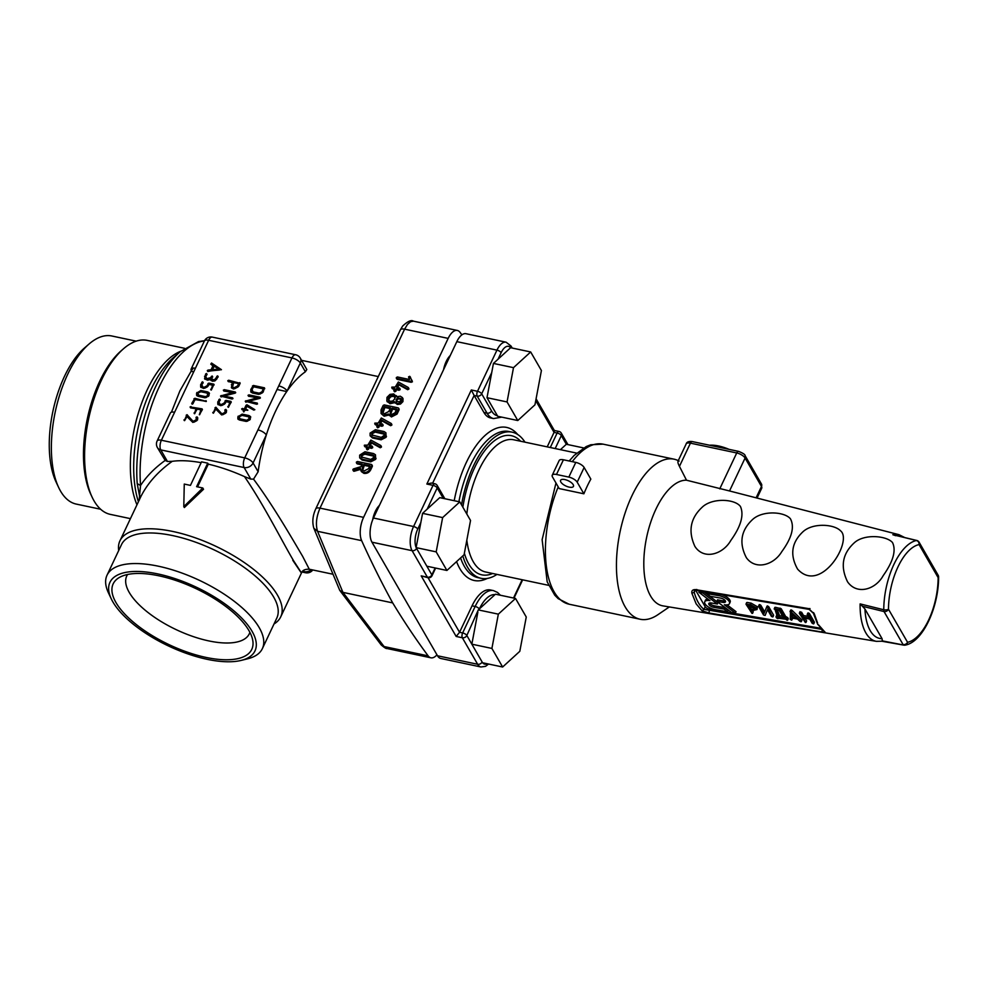 <?xml version="1.0" encoding="UTF-8"?>
<svg xmlns="http://www.w3.org/2000/svg" width="988" height="988" viewBox="0 0 988 988"><rect width="100%" height="100%" fill="white"/><g stroke="black" fill="none" stroke-linecap="round" stroke-linejoin="round"><path stroke-width="1.48" d="M459.803 501.892L442.636 517.589L436.19 551.872L446.909 570.459L464.088 554.75L470.535 520.466L459.803 501.892L439.746 497.643L422.568 513.352L416.121 547.636L431.867 574.893L435.14 567.964M486.998 397.707L497.717 416.281L517.786 420.53L534.953 404.821L541.412 370.537L530.68 351.963L510.611 347.714L493.444 363.423L491.715 372.612L486.998 397.707L507.054 401.943L517.786 420.53M477.871 612.103L471.844 644.176L482.564 662.763L502.633 667.011L519.812 651.302L526.258 617.018L515.526 598.444L495.457 594.196L478.291 609.905L466.83 635.482L471.844 644.176L491.901 648.437L502.633 667.011M471.325 389.976L477.5 391.285L496.952 350.135L456.827 341.638L373.452 518.021L413.577 526.518L433.028 485.355L426.853 484.046L471.325 389.976L474.117 395.459L432.596 483.293M416.566 548.402A3.557 2.803 150 0 1 412.095 550.674L371.957 542.19L437.511 655.773L477.649 664.269L462.347 637.766L456.172 636.457L421.209 575.881L428.039 577.721L459.556 632.283L472.066 605.817A35.568 16.426 -78 0 1 490.357 589.96L493.444 590.602A35.568 16.426 -78 0 0 475.154 606.471A3.557 1.445 25.3 0 1 479.316 608.991M583.649 447.935L566.334 444.267L560.431 449.664M488.603 664.035L485.528 666.344L480.909 666.974L440.784 658.477A17.784 8.213 -78 0 1 437.511 655.773M371.957 542.19A17.784 8.213 -78 0 1 373.452 518.021M456.827 341.638A17.784 8.213 -78 0 1 465.966 333.697L506.103 342.194A17.784 8.213 -78 0 0 496.952 350.135A3.557 1.445 25.3 0 1 501.138 352.679L498.051 359.2M547.204 446.872L554.058 432.374L535.743 400.646M501.781 417.134L493.568 418.566L490.48 417.912A35.568 16.426 -78 0 1 483.947 412.502L474.117 395.459L477.204 396.114A3.557 2.803 -30 0 0 481.675 393.829L491.518 410.872A32.011 14.783 102 0 0 497.409 415.738M524.961 442.155A74.705 34.494 102 0 0 512.056 432.151A74.705 34.494 102 0 0 461.557 504.917M462.829 555.898A74.705 34.494 102 0 0 481.119 578.313A74.705 34.494 102 0 0 496.964 574.399M443.254 498.384L437.215 487.899A3.557 1.445 -154.7 0 0 433.028 485.355A3.557 1.643 -78 0 1 434.856 483.774L431.435 483.046L426.853 484.046M536.089 398.819L554.416 430.595L554.058 432.374L557.133 433.028L550.291 447.515M472.066 605.817L475.154 606.471L462.643 632.938A3.557 1.445 25.3 0 1 466.83 635.482A3.557 2.803 -30 0 1 462.347 637.766A3.557 1.643 -78 0 1 462.643 632.938L459.556 632.283L456.172 636.457M799.415 613.437L800.972 613.709L802.886 617.018L809.184 618.105L807.258 614.771L808.814 615.03L813.717 623.539L812.173 623.292L809.715 619.044L803.429 617.969L805.381 622.564L799.415 613.437L800.045 611.955L801.614 612.227L803.528 615.536L808.159 616.339M807.258 614.771L808.394 612.943L809.444 613.548L814.359 622.057L813.21 623.885M805.084 618.241L806.529 620.736L805.381 622.564M792.5 618.216L791.882 619.945L790.227 619.39L790.536 611.399L801.28 621.44L799.835 621.304L797.526 619.081L791.833 618.093L791.351 620.143M790.141 611.436L791.166 609.917L792.141 610.448L801.762 619.772L800.725 621.748M790.672 610.201L790.03 611.683M774.357 608.769L775.407 607.299L781.187 608.719L785.831 616.771L788.214 618.451L787.066 620.266L785.744 619.192L776.605 618.043L776.062 617.105L777.433 616.92L774.777 608.781L780.557 610.201L785.201 618.253L785.831 616.771M774.864 607.583L774.234 609.065M765.12 615.438L763.514 614.956L758.599 606.434L760.155 606.706L764.02 613.4L767.034 606.089L768.639 606.57L773.555 615.092L772.418 616.907L771.356 616.302L767.491 609.596L765.12 615.438L767.515 609.633M758.599 606.434L759.735 604.619L760.785 605.224L764.638 611.893M746.051 604.286L747.2 602.458L751.115 603.137L757.45 606.78L757.03 609.534L753.745 610.288L750.608 609.744L752.016 613.412L746.051 604.286L750.472 604.619L756.82 608.262L757.03 609.534M752.263 610.028L753.152 611.584L752.016 613.412M703.592 591.59L718.029 602.544L717.399 604.026L711.286 602.976A4.075 1.729 -156.8 0 0 708.791 603.545A4.075 1.729 -156.8 0 0 708.939 604.533A4.075 1.729 -156.8 0 0 713.793 607.311L724.056 609.077L724.686 607.595L728.267 610.312L727.637 611.794L715.139 609.645A8.46 3.582 23.2 0 1 705.062 603.866A8.46 3.582 23.2 0 1 704.753 601.816A8.46 3.582 23.2 0 1 709.94 600.642L698.874 592.244L699.455 590.886M709.545 602.989A4.075 1.729 -156.8 0 0 709.582 603.051A4.075 1.729 -156.8 0 0 714.423 605.829L724.686 607.595M704.753 601.816L705.383 600.334A8.46 3.582 23.2 0 1 707.803 599.024M695.675 590.268L705.173 606.718A3.557 1.507 -156.8 0 0 709.409 609.151L820.41 628.195M729.527 603.569A8.472 3.582 -156.8 0 0 719.14 595.727L706.63 593.578L710.211 596.295L720.487 598.061A4.075 1.729 23.2 0 1 725.488 601.84A4.075 1.729 23.2 0 1 722.994 602.396L716.868 601.346L731.515 612.461L735.393 613.128L724.352 604.742A8.472 3.582 -156.8 0 0 729.527 603.569L730.157 602.087A8.472 3.582 -156.8 0 0 721.24 594.566M735.393 613.128L736.023 611.646L727.106 604.878M725.377 600.914A4.075 1.729 23.2 0 1 723.624 600.914L717.51 599.864L716.868 601.346M756.104 497.816L761.476 486.454L745.088 458.049L729.527 490.962L686.499 480.205A64.035 29.566 102 0 0 649.857 524.887A64.035 29.566 102 0 0 650.61 596.048A64.035 29.566 102 0 0 662.96 605.879L876.405 641.348A54.525 25.182 -78 0 1 865.896 632.975A54.525 25.182 -78 0 1 860.116 603.903L883.766 609.757A3.557 1.297 0.1 0 0 888.496 609.263L907.552 642.286A3.557 3.1 78.7 0 1 905.169 645.127L905.169 645.127A3.557 3.1 78.7 0 1 904.181 645.139L903.081 644.571L884.025 611.547L862.425 606.274L864.932 608.979L882.049 638.643L882.408 640.903L904.181 645.139M916.518 540.485L892.819 534.718L916.827 540.473A3.557 3.557 0 0 1 919.062 542.153L938.118 575.177A3.557 2.803 -30 0 1 938.131 577.61L919.075 544.586A3.557 3.1 -101.3 0 0 916.518 540.485L917.37 540.992L916.518 540.485A53.488 24.7 -78 0 0 883.766 609.757L884.025 611.547A3.557 2.803 -30 0 0 888.496 609.263A49.931 23.057 102 0 1 919.075 544.586A3.557 2.803 -30 0 0 919.062 542.153M818.558 624.848L824.511 631.604C825.696 632.394 824.918 632.555 822.201 632.073L709.051 613.005L702.011 610.769L696.145 603.853L691.884 593.232C691.464 590.701 692.687 589.49 695.552 589.614L808.666 608.62L814.359 614.005L817.619 623.107M729.527 490.962L898.981 534.681A54.525 25.182 -78 0 0 892.819 534.718L895.783 535.718M797.588 569.113C820.769 594.751 853.113 540.745 840.615 530.877C834.255 524.085 812.926 522.553 802.972 531.742C791.499 542.536 789.696 554.997 797.588 569.113M694.91 546.426C703.913 560.406 723.043 554.268 730.811 540.461C740.951 526.332 744.162 515.007 740.457 506.511C734.899 498.817 712.002 497.582 702.098 507.301C690.353 518.28 687.957 531.322 694.91 546.426M746.36 557.677C755.622 570.632 773.962 564.901 781.817 551.6C791.894 537.793 794.76 526.839 790.4 518.737C784.349 511.562 762.427 510.179 752.473 519.614C740.889 530.482 738.851 543.178 746.36 557.677M847.568 581.833C857.041 595.344 875.566 589.515 883.186 575.671C893.226 561.419 896.326 550.378 892.497 542.548C886.693 535.681 864.154 533.545 854.138 542.931C842.356 553.799 840.171 566.766 847.568 581.833M678.262 460.643A81.819 37.779 102 0 0 674.051 459.173A81.819 37.779 102 0 0 625.169 512.784A81.819 37.779 102 0 0 625.145 606.83A81.819 37.779 102 0 0 640.162 619.254A81.819 37.779 102 0 0 657.872 614.721L669.308 606.941M583.896 493.802A81.819 37.779 -78 0 1 590.836 479.106L584.143 467.485L577.19 482.181L583.896 493.802L559.196 488.578L552.49 476.957A7.114 2.89 -154.7 0 1 552.243 475.228A7.114 2.89 -154.7 0 1 556.479 474.475L568.829 477.093L575.782 462.396A7.114 2.89 25.3 0 1 584.143 467.485M686.499 480.205L679.448 466.373C677.496 462.508 677.398 460.741 679.127 461.087M709.52 445.23A26.676 10.819 25.3 0 1 729.095 449.367M824.511 631.604L817.644 624.255L813.396 613.301L809.172 609.374L696.034 590.318L694.354 590.799L694.206 592.318C696.466 600.395 699.739 606.076 704.036 609.361L822.028 629.393L822.201 632.073M552.243 475.228L559.183 460.519A7.114 2.89 25.3 0 1 563.432 459.778L575.782 462.396M573.201 484.663A7.114 2.89 25.3 0 1 573.46 486.392A7.114 2.89 25.3 0 1 565.791 485.96A7.114 2.89 25.3 0 1 560.591 480.316A7.114 2.89 25.3 0 1 566.532 480.045A7.114 2.89 25.3 0 1 573.201 484.663M577.19 482.181A7.114 2.89 -154.7 0 0 568.829 477.093M706.63 593.578L707.21 592.195M698.874 592.244L702.752 592.911L703.333 591.54M702.752 592.911L717.399 604.026M724.056 609.077L727.637 611.794M755.264 607.991L753.214 609.349L750.065 608.806L747.879 605.014L751.016 605.558L755.4 608.843M755.203 607.904L750.695 607.324L749.534 605.298M750.065 608.806L750.695 607.324M766.392 607.571L767.997 608.052L772.418 616.907M785.201 618.253L787.041 618.994L787.066 620.266M778.334 617.92L777.655 618.649M782.62 616.216L779.631 615.709L777.358 610.078M778.989 617.191L776.037 609.843L779.26 610.399L783.645 617.982L778.989 617.191L779.631 615.709M776.062 617.105L776.988 615.808M794.438 616.08L792.438 615.734L792.401 614.104M791.808 617.216L791.721 613.437L796.427 618.006L791.808 617.216L792.438 615.734M802.886 617.018L803.528 615.536M881.827 641.224L903.847 645.139A3.557 3.557 0 0 0 905.169 645.127C922.953 642.138 938.773 606.817 938.6 576.967A3.557 1.297 -179.9 0 1 938.131 577.61A49.931 23.057 102 0 1 907.552 642.286A3.557 2.803 -30 0 1 903.081 644.571M882.408 640.903L881.58 641.101M860.116 603.903L862.425 606.274M702.011 610.769L704.036 609.361L705.173 606.718M691.884 593.232L694.206 592.318L695.07 590.318M813.556 612.597L814.359 614.005M450.281 355.495A17.784 8.213 102 0 0 443.55 369.722M379.404 505.411A17.784 8.213 102 0 0 372.624 519.935M212.506 369.685L214.149 366.215L218.768 369.104L212.506 369.685L213.05 370.624L219.311 370.055L218.768 369.104M207.863 371.488L211.593 370.759L213.606 366.486L210.802 364.14L211.518 363.028L221.436 369.673L207.628 371.278L207.986 370.092L211.049 369.808L213.062 365.548M211.185 364.461L212.272 364.066L221.386 369.747M211.593 370.759L211.049 369.808M207.628 371.278L207.319 370.537L207.752 371.29M211.037 380.528L210.481 379.54L207.492 380.17L204.565 378.762L205.665 373.946L206.554 373.489L206.887 374.205L205.776 376.551L206.813 378.713L210.74 377.614L212.185 375.983L211.951 379.281L213.593 380.936L215.038 380.775L218.212 376.799M207.357 379.664L205.788 378.021L208.592 379.923L212.741 376.922M204.887 379.194L205.096 377.243L207.097 374.427M212.506 380.232L211.951 379.281L214.495 379.824L217.669 375.848L216.891 378.91L214.89 380.923L212.432 381.207L210.703 380.108M212.185 375.983L212.531 376.7M206.554 373.489L206.887 374.205M217.669 375.848L218.002 376.564M211.309 390.025L213.149 386.135L212.605 385.197L208.888 384.406L208.048 386.16L203.577 388.445L200.663 387.037L200.65 384.604L202.651 381.8L201.873 384.863L202.898 387.012L204.133 387.271L206.825 385.913L208.826 383.109L213.766 384.147L211 390.013L212.605 385.197M203.442 387.963L201.885 386.32L204.677 388.222L207.369 386.851L209.37 384.048L214.026 385.036M200.984 387.469L201.194 385.542L203.195 382.751M211 390.013L210.666 389.297L211.086 390.025M214.137 384.801L213.766 384.147L214.1 384.863M203.022 382.442L202.651 381.8L202.985 382.517M207.776 394.064L208.592 395.78L206.109 397.584L199.181 396.114L197.822 393.446L200.305 391.643L207.233 393.113L207.715 395.546L205.566 396.633L198.637 395.175L197.822 393.446M207.233 393.113L208.592 395.78M199.181 396.114L198.366 394.397M196.933 395.768L197.464 393.434L201.404 391.421L209.468 393.471M208.937 395.793L204.998 397.806L198.094 396.336L196.6 395.336L196.587 393.187L200.86 390.482L207.776 391.94L209.246 392.94L208.937 395.793M192.401 404.154L195.414 399.214L206.22 401.511M192.981 403.684L192.092 404.141L191.746 403.425L194.871 398.275L206.319 401.338L194.92 399.572L192.981 403.684M206.356 401.264L205.973 400.622L206.319 401.338M192.092 404.141L191.746 403.425L192.178 404.154M199.625 414.75L201.466 410.847L200.922 409.897L197.23 409.118L194.389 413.688L195.994 408.859L190.079 406.957L202.083 408.859L202.429 409.575L199.317 414.725L200.922 409.897M190.622 407.908L202.342 409.748M194.698 413.7L196.55 409.798L195.994 408.859M190.425 407.674L190.079 406.957L190.499 407.686M194.389 413.688L194.056 412.972L194.475 413.7M184.62 420.616L187.522 415.627L193.957 422.185L196.834 420.666L196.6 418.27L197.785 417.949M193.129 421.74L192.586 420.789L193.413 421.246L196.279 419.715L196.118 417.85L196.661 418.801M197.736 417.862L197.514 419.974L192.821 422.407L186.917 416.516L184.311 420.604L186.979 414.676L192.586 420.789M196.6 418.27L196.044 417.319L197.538 417.418M187.918 415.862L187.362 414.911M184.311 420.604L183.966 419.888L184.398 420.616M201.552 461.853L207.727 463.162L196.612 486.676L202.787 487.986L183.793 506.609L184.262 484.071L190.437 485.38L201.552 461.853M202.787 487.986L203.528 489.27L184.348 507.548L183.793 506.609M197.551 486.874L208.295 464.15L207.727 463.162M233.934 387.827L232.588 386.913L233.687 382.591L238.639 383.64L237.528 385.987L233.934 387.827M238.639 383.64L239.182 384.579L238.071 386.938L234.477 388.778L232.588 386.913M228.339 381.652L240.059 383.48M231.686 388.062L233.007 383.282L227.796 380.701L228.685 380.244L240.133 383.319L238.75 386.259L233.378 388.988L231.377 387.629L232.464 382.331M240.17 383.245L239.8 382.603L240.133 383.319M228.129 381.417L227.796 380.701L228.216 381.43M249.062 417.702L249.878 419.431L247.395 421.234L240.467 419.764L239.096 417.097L241.591 415.293L248.507 416.763L249.334 418.48L246.852 420.283L239.923 418.813L239.096 417.097M248.507 416.763L249.878 419.431M240.467 419.764L239.652 418.035M238.219 419.406L238.75 417.072L242.69 415.071L250.754 417.109M250.223 419.443L246.284 421.444L239.38 419.986L237.886 418.986L237.873 416.837L242.146 414.133L249.062 415.59L250.532 416.59L250.223 419.443M242.196 409.798L244.95 409.736L246.617 406.204L247.667 405.809L247.124 404.87L254.842 409.687L253.78 410.094L246.926 406.29L245.629 409.044L247.729 410.329M247.667 405.809L254.793 409.773M243.937 411.873L243.851 409.958L241.652 408.847L244.394 408.785L246.061 405.265L247.124 404.87M245.629 409.044L247.827 410.156L245.073 410.218L243.628 411.86L243.851 409.958M244.95 409.736L244.394 408.785M241.986 409.563L241.652 408.847M243.628 411.86L243.283 411.144L243.715 411.873M245.777 402.178L257.584 398.819L257.041 397.88L248.383 396.04L248.037 395.324L248.939 394.879L259.98 397.213L259.758 398.386L248.618 401.252L249.161 402.202L257.522 403.969M248.593 396.274L260.276 398.102M248.618 401.252L257.275 403.092L256.719 404.253L245.234 401.227L257.041 397.88M259.98 397.213L260.4 397.917L259.98 397.213M221.077 396.941L232.884 393.595L232.341 392.644L223.683 390.816L224.239 389.655L235.292 391.989L235.058 393.162L223.918 396.027L224.461 396.978L232.822 398.744M223.893 391.05L235.576 392.878M223.918 396.027L232.588 397.855L232.032 399.029L220.534 396.003L232.341 392.644M232.958 398.51L232.588 397.855L232.921 398.572M235.7 392.705L235.292 391.989L235.712 392.681M223.683 390.816L223.35 390.099L223.77 390.828M220.966 396.682L220.534 396.003L220.929 396.682M228.45 407.278L230.29 403.388L229.747 402.449L226.03 401.659L225.19 403.413L220.719 405.698L217.805 404.29L217.792 401.857L219.793 399.053L219.015 402.116L220.04 404.265L221.275 404.524L223.967 403.166L225.968 400.362L230.908 401.4L231.254 402.116L228.142 407.266L229.747 402.449M220.583 405.216L219.027 403.573L221.818 405.475L224.511 404.104L226.511 401.301L231.167 402.289M218.126 404.722L218.336 402.795L220.336 400.004M228.142 407.266L227.808 406.55L228.228 407.278M220.163 399.695L219.793 399.053L220.126 399.769M213.445 413.169L216.347 408.168L222.782 414.738L225.647 413.206L225.412 410.81L226.61 410.489M221.954 414.281L221.411 413.342L222.226 413.787L225.103 412.268L224.931 410.391L225.474 411.341M226.561 410.415L226.338 412.515L221.645 414.948L215.73 409.057L213.124 413.145L215.792 407.217L221.411 413.342M225.412 410.81L224.869 409.859L226.363 409.971M216.73 408.402L216.187 407.464M213.124 413.145L212.791 412.428L213.21 413.157M253.064 391.878L252.051 391.186L253.607 392.816L252.039 389.717L253.434 386.765L263.327 388.864L261.944 391.804L259.251 393.187L253.064 391.878M263.327 388.864L263.882 389.815L262.487 392.755L259.795 394.126L253.607 392.816M251.15 392.335L251.36 390.396L253.928 386.419L264.747 388.716M263.166 392.063L258.695 394.348L252.52 393.039L250.829 391.903L250.816 389.457L253.385 385.468L264.488 387.827L263.166 392.063M204.43 340.922A101.381 46.806 102 0 0 140.555 485.491L139.518 495.803L137.221 483.638L140.555 485.491C146.632 476.216 154.844 467.855 165.194 460.433L167.466 461.482L172.245 461.322C158.068 471.498 147.632 483.218 140.901 496.482L139.691 495.643L139.32 500.113M140.901 496.482L119.931 540.844A88.932 36.062 25.3 0 1 215.742 546.241A88.932 36.062 25.3 0 1 280.728 616.845A88.932 36.062 25.3 0 1 274.009 623.984M139.11 500.274L139.629 495.433M292.757 560.258C303.958 576.943 304.279 577.177 293.695 560.937C282.272 541.733 263.673 504.436 244.493 476.611L250.804 479.118L253.533 479.131C273.034 505.325 292.078 538.423 302.649 556.355L309.281 569.224C304.872 569.088 302.242 570.385 301.389 573.139L280.728 616.845M171.43 412.206L179.927 390.84L191.413 370.747A7.114 2.89 25.3 0 1 191.153 369.006A7.114 2.89 25.3 0 1 195.402 368.265L161.377 440.24L244.728 457.876L257.942 429.904A7.114 2.89 25.3 0 1 266.303 434.992A101.381 46.806 102 0 0 258.14 471.733L253.533 479.131M257.942 429.904L278.74 385.9A7.114 2.89 25.3 0 1 287.1 391.001C278.715 403.153 271.774 417.813 266.303 434.992L253.076 462.964A7.114 5.607 150 0 1 244.135 467.546L160.785 449.898A7.114 3.285 -78 0 1 161.377 440.24A7.114 2.89 25.3 0 0 157.129 440.981L170.356 413.009A7.114 2.89 25.3 0 1 174.604 412.255M165.194 460.433L157.401 447.576A7.114 5.607 150 0 0 160.785 449.898L167.466 461.482M305.378 371.772L300.327 363.016A7.114 5.607 150 0 0 300.315 358.15L306.811 369.524L305.378 371.772A101.381 46.806 102 0 0 287.1 391.001L300.327 363.016A7.114 2.89 25.3 0 0 291.966 357.928A7.114 3.285 -78 0 1 295.634 354.754L212.284 337.106A7.114 7.114 0 0 0 204.38 341.033L191.153 369.006M381.17 644.905L387.024 648.523C386.357 648.881 384.406 647.671 381.17 644.905L339.749 590.355L342.935 592.368L384.048 646.535L428.137 655.871A17.784 8.213 102 0 0 430.916 657.81A17.784 8.213 102 0 0 436.955 654.809M461.89 334.846A1570.945 725.377 102 0 0 460.087 332.388A17.784 8.213 102 0 0 457.321 330.449A17.784 8.213 102 0 0 448.169 338.39L404.598 329.165A7.114 2.89 -154.7 0 0 400.35 329.906L402.647 326.052C407.711 321.31 411.304 319.68 413.441 321.162L410.576 321.693L407.451 324.472L404.598 329.165L320.001 508.128C316.296 516.909 315.481 524.64 317.556 531.309L313.851 528.259L339.749 590.355M448.169 338.39L363.584 517.354A17.784 8.213 102 0 0 361.645 540.646L317.556 531.309L342.935 592.368L392.693 602.902A1570.945 725.377 102 0 0 428.137 655.871M249.878 632.308A67.764 27.479 25.3 0 1 249.297 633.814A67.764 27.479 25.3 0 1 192.734 636.408A67.764 27.479 25.3 0 1 129.23 592.417A67.764 27.479 25.3 0 1 126.773 575.905A67.764 27.479 25.3 0 1 127.563 574.485M398.152 407.846L399.127 409.687L398.695 408.797L399.127 409.687L397.04 414.096L391.446 416.948L389.099 414.948L384.159 416.195L381.096 413.54L381.059 409.872L383.146 405.475L384.258 404.907L398.152 407.846L398.572 408.748L396.497 413.145L390.902 416.01L388.556 414.009L383.616 415.256L381.096 413.54M383.072 425.692L382.64 424.803L383.072 425.692L381.948 426.26L379.627 425.779L377.824 427.829L377.404 426.927M377.194 425.26L375.354 424.062M391.05 423.358L391.297 424.161L390.186 424.766L381.405 419.925L379.775 423.37L382.517 424.754L379.083 424.828L377.268 426.878L377.552 424.507L374.81 423.123L378.243 423.037L381.319 417.998L391.05 423.358L391.841 425.099L391.606 424.309L391.841 425.099L390.507 425.618L381.948 420.863L380.676 423.556M397.349 404.45L394.941 402.573L390.05 403.721L386.851 401.005L386.975 397.374L389.988 394.373L393.681 393.94L396.707 396.768L400.264 396.188L402.499 397.658L402.4 400.659L399.893 403.153L400.436 404.104L397.349 404.45L394.397 401.634L389.507 402.783L386.851 401.005M396.707 396.768L396.312 395.608L396.917 396.657M403.03 398.596L402.943 401.597L400.436 404.104M400.091 389.692L399.658 388.803L400.091 389.692L398.967 390.26L396.645 389.766L394.842 391.816L394.422 390.927M394.212 389.26L392.372 388.062M408.069 387.358L408.316 388.148L407.204 388.766L398.423 383.912L396.793 387.358L399.535 388.753L396.102 388.827L394.286 390.878L394.57 388.494L391.828 387.111L395.262 387.037L398.337 381.998L408.069 387.358L408.859 389.099L408.624 388.309L408.859 389.099L407.525 389.618L398.967 384.863L397.695 387.555M385.913 432.793L386.073 437.314L381.146 439.808L372.501 437.98L370.105 435.782L370.092 433.102L375.428 429.718L384.06 431.546L385.913 432.793L385.938 435.486L380.602 438.87L371.957 437.042L370.105 435.782M372.649 447.749L372.217 446.848L372.649 447.749L371.525 448.317L369.203 447.823L367.4 449.873L366.98 448.972M366.77 447.305L364.93 446.119M380.627 445.415L380.874 446.206L379.775 446.811L370.982 441.969L369.351 445.415L372.093 446.798L368.66 446.872L366.844 448.923L367.128 446.551L364.387 445.168L367.82 445.094L370.895 440.055L380.627 445.415L381.417 447.156L381.183 446.354L381.417 447.156L380.084 447.663L371.525 442.92L370.253 445.613M375.489 454.838L375.65 459.358L370.722 461.865L362.09 460.038L359.681 457.839L359.669 455.147L365.004 451.763L373.649 453.591L375.489 454.838L375.514 457.53L370.179 460.914L361.534 459.087L359.681 457.839M353.803 470.263L352.901 469.399L353.543 468.892L361.052 466.62L362.238 464.101L356.816 462.964L356.396 462.063L357.508 461.507L371.402 464.446L372.377 466.287L371.945 465.385L372.377 466.287L370.636 469.955C369.104 472.585 366.869 473.721 363.93 473.376L361.398 471.634L360.459 468.3L353.803 470.263L354.346 471.214L353.445 470.337M360.422 469.411L354.346 471.214M361.88 464.866L357.372 463.903L356.94 463.014M409.662 376.317L411.798 380.244L410.662 381.368L396.781 378.429L396.349 377.54L397.472 376.971L409.501 379.516L408.526 376.897L409.662 376.317L412.342 381.195L411.218 382.319L397.324 379.38L396.892 378.478M361.645 540.646A1570.945 725.377 102 0 0 392.693 602.902M192.66 368.104L191.413 370.747A101.381 46.806 -78 0 1 193.352 368.042M208.295 464.15A88.932 36.062 25.3 0 1 244.493 476.611M172.245 461.322A88.932 36.062 25.3 0 1 201.169 462.668M111.311 598.938L108.495 592.973A85.907 34.827 25.3 0 1 107.037 575.201A85.907 34.827 25.3 0 1 199.588 580.425A85.907 34.827 25.3 0 1 262.363 648.622A85.907 34.827 25.3 0 1 247.704 658.786L241.307 660.379A80.213 32.518 25.3 0 1 171.122 647.202A80.213 32.518 25.3 0 1 112.867 601.89A80.213 32.518 25.3 0 1 111.311 598.938A80.213 32.518 25.3 0 1 196.377 587.218A80.213 32.518 25.3 0 1 241.307 660.379M107.037 575.201L121.487 544.623A85.907 34.827 25.3 0 1 214.038 549.847A85.907 34.827 25.3 0 1 276.813 618.056L262.363 648.622M118.684 550.563A88.932 36.062 25.3 0 1 119.931 540.844M249.001 630.702A76.656 31.085 25.3 0 1 252.743 640.298A76.656 31.085 25.3 0 1 169.195 644.719A76.656 31.085 25.3 0 1 119.573 577.35A76.656 31.085 25.3 0 1 187.065 584.674A76.656 31.085 25.3 0 1 249.001 630.702M100.615 509.24L76.274 504.09A85.907 39.668 -78 0 1 60.503 491.036A85.907 39.668 -78 0 1 58.675 487.529L56.081 482.008A80.213 37.038 -78 0 1 84.449 347.998L89.056 344.009A85.907 39.668 -78 0 1 111.854 335.994L136.196 341.156M58.675 487.529A85.907 39.668 -78 0 1 89.056 344.009M130.428 518.638L110.384 514.39A88.932 41.064 -78 0 1 94.058 500.891A88.932 41.064 -78 0 1 92.156 497.248L90.785 494.321A85.907 39.668 -78 0 1 121.154 350.802L123.599 348.678A88.932 41.064 -78 0 1 147.212 340.391L184.534 348.295M92.156 497.248A88.932 41.064 -78 0 1 123.599 348.678M397.324 379.38L396.349 377.54M371.402 464.446L371.821 465.336L370.092 469.004C368.561 471.634 366.326 472.77 363.386 472.437L360.855 470.696M353.852 471.276L352.901 469.399M357.372 463.903L356.396 462.063M364.078 470.98L362.386 469.831L362.374 467.373L363.769 464.434L369.944 465.743L368.561 468.683L364.078 470.98M362.707 470.263L364.313 465.373L369.598 466.497M363.769 464.434L364.313 465.373M362.226 457.629L361.2 455.468L364.3 453.22L372.958 455.048L373.983 457.209L370.883 459.457L361.213 456.938M361.583 457.345L362.164 455.53L364.844 454.171L374.156 456.283M373.501 455.999L372.958 455.048L373.97 455.74M368.66 446.872L369.203 447.823M366.844 448.923L366.437 448.033M365.362 447.008L364.387 445.168M379.54 446.724L380.084 447.663M370.982 441.969L371.525 442.92M371.673 445.909L372.093 446.798M372.649 435.572L372.031 432.546L374.724 431.176L383.381 433.003L384.406 435.165L381.306 437.412L371.636 434.893M371.994 435.3L372.587 433.485L375.267 432.114L384.579 434.238M383.924 433.954L383.381 433.003L384.394 433.695M396.102 388.827L396.645 389.766M394.286 390.878L393.879 389.976M392.804 388.951L391.828 387.111M406.982 388.667L407.525 389.618M398.423 383.912L398.967 384.863M399.115 387.852L399.535 388.753M395.151 403.03L394.397 401.634M390.507 395.694L392.989 395.41L394.768 396.596L394.681 399.016L392.668 401.029L390.198 401.313L388.408 400.128L388.506 397.707L390.507 395.694L391.05 396.633L393.545 396.349L395.311 397.534M388.963 401.079L389.05 398.658L391.05 396.633M396.213 399.35L397.732 397.855L400.918 398.522L400.869 400.325L399.362 401.832L396.2 401.202L396.213 399.35L396.768 400.288L398.275 398.794L401.461 399.473L400.918 398.522M396.707 402.091L396.768 400.288M399.893 403.153L396.806 403.512M379.083 424.828L379.627 425.779M377.268 426.878L376.848 425.976M375.773 424.964L374.81 423.123M389.964 424.667L390.507 425.618M381.405 419.925L381.948 420.863M382.097 423.864L382.517 424.754M391.594 414.54L390.322 413.688L390.309 411.848L392.051 408.168L396.707 409.143L394.965 412.823L391.594 414.54M390.668 414.108L392.594 409.106L396.349 409.897M392.051 408.168L392.594 409.106M384.307 413.787L382.615 412.651L382.603 410.205L384.332 406.525L390.519 407.834L388.778 411.514L384.307 413.787M382.936 413.083L384.875 407.476L390.161 408.587M384.332 406.525L384.875 407.476M389.371 415.565L388.556 414.009M446.909 570.459L426.853 566.21M442.636 517.589L422.568 513.352M436.19 551.872L416.121 547.624M515.526 598.444L498.347 614.153L478.291 609.905M498.347 614.153L491.901 648.437M530.68 351.963L513.501 367.66L493.444 363.423M513.501 367.66L507.054 401.943M420.839 522.541L417.751 529.062A14.227 6.57 102 0 0 416.146 547.537M417.751 529.062A3.557 1.445 -154.7 0 0 413.577 526.518A17.784 8.213 -78 0 0 412.095 550.674L427.384 577.19A3.557 2.803 -30 0 0 431.867 574.893A3.557 1.445 25.3 0 1 431.991 575.769L435.634 568.063M491.715 372.612L481.675 393.829A3.557 1.445 25.3 0 0 477.5 391.285A3.557 1.643 -78 0 0 477.204 396.114L487.035 413.157A3.557 2.803 -30 0 0 491.518 410.872M510.574 347.751A14.227 6.57 102 0 0 501.138 352.679M444.847 498.718L437.202 485.479A3.557 2.803 -30 0 1 437.215 487.899L427.174 509.129M482.663 662.787A14.227 6.57 102 0 0 487.183 663.738M495 594.615A32.011 14.783 102 0 0 479.39 608.892M421.209 575.881L427.384 577.19A3.557 1.643 102 0 0 428.039 577.721A3.557 3.557 0 0 0 431.991 575.769M566.334 444.267L561.32 435.572L555.182 448.552M493.568 418.566A35.568 16.426 -78 0 1 487.035 413.157L483.947 412.502M512.056 432.151L508.968 431.509A74.705 34.494 102 0 0 458.914 501.694M460.593 557.936A74.705 34.494 102 0 0 478.031 577.671L481.119 578.313M487.269 578.437A78.262 36.136 -78 0 1 456.579 561.616M454.221 500.706A78.262 36.136 -78 0 1 517.724 434.535M513.513 598.012L522.158 579.734M492.629 573.485A71.148 32.851 -78 0 1 464.372 553.243M462.866 507.177A71.148 32.851 -78 0 1 520.627 441.241M480.909 666.974A17.784 8.213 -78 0 1 477.649 664.269A3.557 2.803 -30 0 0 482.119 661.985M506.103 342.194L511.055 346.059A3.557 2.803 150 0 1 511.29 347.85M558.973 431.447A3.557 3.557 0 0 1 561.308 433.152A3.557 2.803 150 0 1 561.32 435.572A3.557 1.445 -154.7 0 0 557.133 433.028A3.557 1.643 102 0 1 558.973 431.447L554.342 430.472M466.83 540.177A67.592 31.208 102 0 0 473.277 561.752A67.592 31.208 102 0 0 485.688 572.015L548.636 585.341M576.634 453.097L513.674 439.771A67.592 31.208 102 0 0 466.83 514.044M674.051 459.173L603.051 444.143A81.819 37.779 102 0 0 572.262 461.643M558.22 486.874A81.819 37.779 102 0 0 569.174 604.224L640.162 619.254M719.746 488.875L736.727 452.961L690.427 443.155L679.448 466.373M709.409 609.151L709.051 613.005M864.932 608.979A50.981 23.539 102 0 0 882.049 638.643M563.432 459.778L556.479 474.475M722.994 602.396L723.624 600.914M719.14 595.727L719.746 594.319M713.793 607.311L714.423 605.829M750.472 604.619L751.115 603.137M756.82 608.262L757.45 606.78M753.214 609.349L753.844 607.867M767.997 608.052L768.639 606.57M760.155 606.706L760.785 605.224M766.972 607.385L767.602 605.903M779.495 609.596L780.125 608.114M780.557 610.201L781.187 608.719M785.979 618.389L786.621 616.907M787.041 618.994L787.671 617.512M791.512 611.93L792.141 610.448M801.132 621.254L801.762 619.772M808.814 615.03L809.444 613.548M800.972 613.709L801.614 612.227M695.552 589.614L696.886 589.503M808.666 608.62L810.012 608.571M745.076 455.616A3.557 2.803 -30 0 1 745.088 458.049A7.114 2.89 -154.7 0 0 736.727 452.961A3.557 1.643 -78 0 1 738.555 451.368C742.976 453.122 745.15 454.542 745.076 455.616L761.464 484.021A3.557 2.803 150 0 1 761.476 486.454A7.114 2.89 -154.7 0 1 761.723 488.183L757.055 498.063M738.555 451.368L692.255 441.574A3.557 1.643 -78 0 0 690.427 443.155A7.114 2.89 -154.7 0 0 686.178 443.908L678.003 461.186M208.53 371.043L207.986 370.092M212.272 364.066L211.728 363.115M212.062 363.979L211.518 363.028M213.593 380.936L213.05 379.985M215.038 380.775L214.495 379.824M211.84 377.379L211.296 376.44M211.284 378.565L210.74 377.614M208.592 379.923L208.048 378.972M206.208 374.897L205.665 373.946M205.096 377.243L204.553 376.292M217.323 377.255L216.78 376.305M216.211 379.602L215.668 378.651M209.37 384.048L208.826 383.109M208.48 384.505L207.937 383.566M207.369 386.851L206.825 385.913M204.677 388.222L204.133 387.271M202.305 383.196L201.762 382.257M201.194 385.542L200.65 384.604M208.258 396.484L207.715 395.546M206.109 397.584L205.566 396.633M208.32 392.891L207.776 391.94M201.404 391.421L200.86 390.482M197.464 393.434L196.921 392.483M197.143 394.138L196.587 393.187M195.414 399.214L194.871 398.275M194.525 399.671L193.969 398.72M191.524 407.451L190.968 406.5M197.489 417.776L196.945 416.825M196.834 420.666L196.279 419.715M193.957 422.185L193.413 421.246M187.522 415.627L186.979 414.676M186.732 416.146L186.189 415.207M238.071 386.938L237.528 385.987M229.228 381.195L228.685 380.244M231.896 385.629L231.353 384.678M249.544 420.135L249.001 419.184M247.395 421.234L246.852 420.283M249.606 416.541L249.062 415.59M242.69 415.071L242.146 414.133M238.75 417.072L238.207 416.133M238.417 417.776L237.873 416.837M247.408 405.71L246.864 404.759M246.617 406.204L246.061 405.265M243.085 409.341L242.542 408.402M249.482 395.818L248.939 394.879M246.444 401.696L245.889 400.745M224.782 390.593L224.239 389.655M221.744 396.46L221.201 395.521M226.511 401.301L225.968 400.362M225.622 401.758L225.079 400.819M224.511 404.104L223.967 403.166M221.818 405.475L221.275 404.524M219.447 400.449L218.904 399.51M218.336 402.795L217.792 401.857M226.314 410.316L225.77 409.365M225.647 413.206L225.103 412.268M222.782 414.738L222.226 413.787M216.347 408.168L215.792 407.217M215.557 408.699L215.001 407.748M262.487 392.755L261.944 391.804M259.795 394.126L259.251 393.187M253.928 386.419L253.385 385.468M253.027 386.876L252.483 385.925M251.36 390.396L250.816 389.457M136.962 504.806A88.932 41.064 -78 0 1 137.554 415.763A88.932 41.064 -78 0 1 180.742 351.259M137.221 483.638A99.294 45.843 -78 0 1 180.298 351.642L173.604 357.446A91.007 42.027 102 0 0 138.406 501.756M302.056 572.015L305.527 572.756A7.114 3.285 -78 0 1 304.218 571.669A7.114 5.607 -30 0 0 311.232 569.631M302.612 571.336L304.218 571.669L303.538 570.496M278.74 385.9L291.966 357.928L208.629 340.28A7.114 2.89 -154.7 0 0 204.38 341.033M212.284 337.106A7.114 3.285 -78 0 0 208.629 340.28L195.402 368.265M250.804 479.118L244.135 467.546A7.114 3.285 -78 0 1 244.728 457.876A7.114 2.89 -154.7 0 1 253.076 462.964L258.14 471.733M363.584 517.354L320.001 508.128A7.114 2.89 -154.7 0 0 315.752 508.869L315.752 508.869C312.69 515.625 312.047 522.084 313.851 528.259M400.35 329.906L315.752 508.869M410.662 381.368L411.218 382.319M411.798 380.244L412.342 381.195M411.835 380.96L412.379 381.899M370.092 469.004L370.636 469.955M363.386 472.437L363.93 473.376M362.374 467.373L362.917 468.324M370.179 460.914L370.722 461.865M361.534 459.087L362.09 460.038M375.514 457.53L376.058 458.481M375.094 458.407L375.65 459.358M361.2 455.468L361.744 456.419M364.3 453.22L364.844 454.171M361.62 454.591L362.164 455.53M370.982 447.366L371.525 448.317M367.968 448.354L368.512 449.293M379.775 446.811L380.318 447.762M380.602 438.87L381.146 439.808M371.957 437.042L372.501 437.98M385.938 435.486L386.481 436.437M385.518 436.363L386.073 437.314M371.624 433.423L372.167 434.374M374.724 431.176L375.267 432.114M372.031 432.546L372.587 433.485M398.423 389.309L398.967 390.26M395.41 390.297L395.953 391.248M407.204 388.766L407.76 389.704M389.507 402.783L390.05 403.721M386.888 401.066L387.395 401.955M402.4 400.659L402.943 401.597M388.506 397.707L389.05 398.658M397.732 397.855L398.275 398.794M381.405 425.322L381.948 426.26M378.392 426.31L378.935 427.248M390.186 424.766L390.742 425.717M383.616 415.256L384.159 416.195M396.497 413.145L397.04 414.096M390.902 416.01L391.446 416.948M390.309 411.848L390.853 412.786M382.603 410.205L383.146 411.144M511.055 346.059L512.204 348.048M437.202 485.479A3.557 3.557 0 0 0 434.856 483.774M561.308 433.152L567.927 444.6M500.373 595.233L497.544 592.442L493.444 590.602M522.652 579.833L514.007 598.123M753.214 611.856L752.584 613.338M746.644 602.594L746.014 604.076M773.616 615.351L772.974 616.833M759.167 604.693L758.537 606.175M774.851 607.385L774.209 608.867M788.276 618.71L787.646 620.192M778.865 617.092L778.223 618.574M776.63 615.363L776 616.845M792.5 618.562L791.857 620.044M790.696 610.053L790.054 611.523M801.96 620.192L801.33 621.674M807.826 613.017L807.196 614.499M814.421 622.329L813.779 623.811M806.591 621.007L805.949 622.489M799.996 611.696L799.354 613.178M876.405 641.348L881.988 641.224M904.613 537.497L898.981 534.681M938.6 576.967A3.557 3.557 0 0 0 938.118 575.177M603.051 444.143L590.799 444.761L586.267 446.539L574.139 455.443L569.187 461.001M555.985 482.996L542.128 539.658L547.191 581.858L554.75 595.184L558.195 598.666L569.174 604.224M761.464 484.021L761.723 488.183M692.255 441.574C688.784 441.179 686.759 441.957 686.178 443.908M208.579 394.607L208.036 393.669M198.378 395.571L197.835 394.62M249.865 418.257L249.322 417.319M239.664 419.221L239.108 418.27M305.527 572.756A7.114 7.114 0 0 0 312.764 569.953M157.129 440.981A7.114 7.114 0 0 0 157.401 447.576M300.315 358.15A7.114 7.114 0 0 0 295.634 354.754M413.441 321.162L457.321 330.449M387.024 648.523L430.916 657.81M378.293 376.576L301.575 360.336M332.351 574.102L309.281 569.224M286.718 391.557L277.109 389.519M193.623 371.846L191.03 371.303M180.298 351.642L198.539 341.564L204.553 340.699M396.843 379.096L396.299 378.157M410.6 377.54L410.057 376.601M353.469 471.004L352.926 470.053M356.89 463.631L356.347 462.68M372.353 465.669L371.809 464.731M366.919 449.602L366.375 448.651M364.881 446.724L364.325 445.786M381.442 446.588L380.899 445.65M372.698 447.132L372.155 446.181M394.36 391.544L393.817 390.606M392.322 388.679L391.767 387.728M408.884 388.543L408.34 387.592M400.14 389.074L399.597 388.136M377.342 427.557L376.799 426.606M375.304 424.679L374.748 423.729M391.866 424.544L391.322 423.605M383.122 425.087L382.578 424.136M399.115 409.081L398.559 408.13"/></g></svg>
